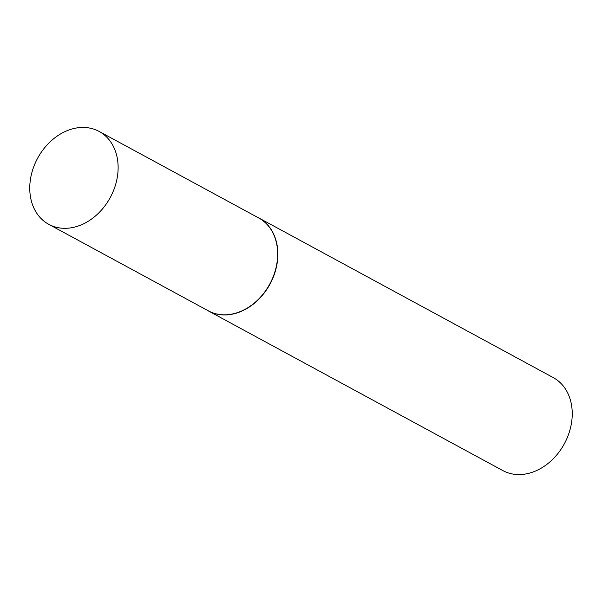 <?xml version="1.0" encoding="UTF-8"?>
<svg xmlns="http://www.w3.org/2000/svg" width="602" height="602" viewBox="0 0 602 602"><rect width="100%" height="100%" fill="white"/><g stroke="black" fill="none" stroke-linecap="round" stroke-linejoin="round"><path stroke-width="0.9" d="M48.762 224.32L208.292 310.82A52.833 41.29 -61.5 0 0 217.676 314.176A52.833 41.29 -61.5 0 0 272.533 278.335A52.833 41.29 -61.5 0 0 258.657 217.932L99.127 131.432A52.833 41.29 -61.5 0 0 89.736 128.075A52.833 41.29 -61.5 0 0 34.878 163.917A52.833 41.29 -61.5 0 0 48.762 224.32A52.833 41.29 -61.5 0 0 58.146 227.676A52.833 41.29 -61.5 0 0 113.003 191.835A52.833 41.29 -61.5 0 0 99.127 131.432M206.832 310.03A52.886 41.335 -61.5 0 0 208.427 310.956A52.886 41.335 -61.5 0 0 217.826 314.312A52.886 41.335 -61.5 0 0 272.736 278.433A52.886 41.335 -61.5 0 0 258.845 217.969A52.886 41.335 -61.5 0 0 257.197 217.134M208.427 310.956L502.805 470.568A52.886 41.335 -61.5 0 0 512.204 473.924A52.886 41.335 -61.5 0 0 567.114 438.045A52.886 41.335 -61.5 0 0 553.223 377.582L258.845 217.969"/></g></svg>
